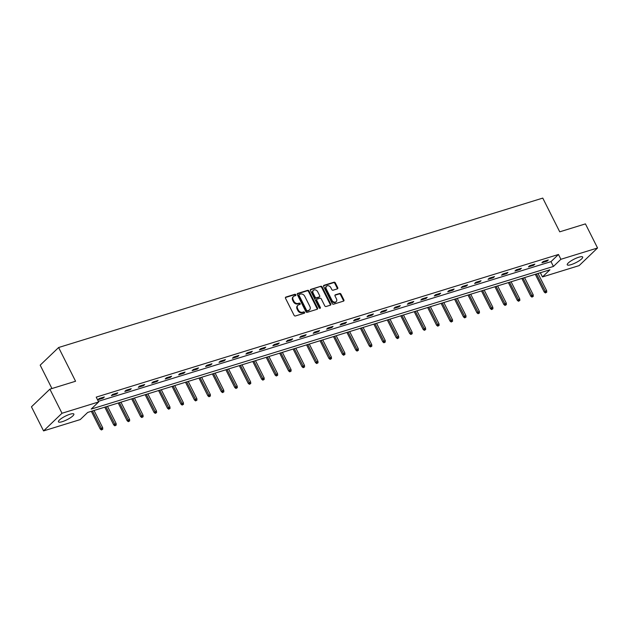 <?xml version="1.0" encoding="UTF-8"?>
<svg xmlns="http://www.w3.org/2000/svg" width="629" height="629" viewBox="0 0 629 629"><rect width="100%" height="100%" fill="white"/><g stroke="black" fill="none" stroke-linecap="round" stroke-linejoin="round"><path stroke-width="0.94" d="M295.795 294.765A0.763 0.598 46.2 0 0 294.875 294.286L285.881 297.061A1.085 0.849 46.2 0 0 285.511 298.272L294.073 315.294A1.085 0.849 46.2 0 0 295.394 315.978L304.389 313.203A0.763 0.598 46.2 0 0 303.721 311.882L302.557 312.236A3.475 2.72 46.2 0 1 298.327 310.05L297.611 308.627A3.475 2.72 46.2 0 1 297.918 305.277A3.475 2.72 46.2 0 1 298.799 304.766L299.962 304.405A0.763 0.598 46.2 0 0 299.294 303.084L298.13 303.445A3.475 2.72 46.2 0 1 293.9 301.252L293.185 299.836A3.475 2.72 46.2 0 1 293.491 296.487A3.475 2.72 46.2 0 1 294.372 295.968L295.536 295.614A0.763 0.598 46.2 0 0 295.795 294.765M295.386 295.661A0.763 0.598 46.2 0 0 294.372 294.765L285.417 297.525M304.232 313.25A0.763 0.598 46.2 0 0 303.225 312.354L302.062 312.715L302.557 312.236M299.805 304.46A0.763 0.598 46.2 0 0 298.799 303.563L297.635 303.917L298.13 303.445M571.085 264.644A8.641 1.966 -26.7 0 1 567.248 264.809A8.641 1.966 -26.7 0 1 570.707 261.106A8.641 1.966 -26.7 0 1 578.853 257.206A8.641 1.966 -26.7 0 1 582.69 257.041A8.641 1.966 -26.7 0 1 579.23 260.744A8.641 1.966 -26.7 0 1 571.085 264.644M62.263 421.674A8.641 1.966 -26.7 0 1 58.426 421.839A8.641 1.966 -26.7 0 1 61.886 418.136A8.641 1.966 -26.7 0 1 70.031 414.236A8.641 1.966 -26.7 0 1 73.868 414.079A8.641 1.966 -26.7 0 1 70.409 417.774A8.641 1.966 -26.7 0 1 62.263 421.674M337.356 288.876A1.085 0.849 46.2 0 0 337.726 287.673L335.328 282.893A1.085 0.849 46.2 0 0 334.007 282.209L324.014 285.291A1.085 0.849 46.2 0 0 323.644 286.502L332.206 303.524A1.085 0.849 46.2 0 0 333.527 304.208L343.52 301.126A1.085 0.849 46.2 0 0 343.89 299.923L340.989 294.152A1.085 0.849 46.2 0 0 339.668 293.468L335.391 294.789A1.085 0.849 46.2 0 0 335.021 295.992L336.46 298.854A2.909 2.272 46.2 0 1 336.201 301.653A2.909 2.272 46.2 0 1 331.931 300.253L326.294 289.041A2.909 2.272 46.2 0 1 326.545 286.242A2.909 2.272 46.2 0 1 330.823 287.65L331.758 289.513A1.085 0.849 46.2 0 0 333.079 290.197L337.356 288.876M43.566 430.904L31.45 406.814L49.88 389.17L75.574 381.245L58.615 347.515L542.772 198.096L559.731 231.826L585.434 223.893L597.55 247.983L579.12 265.619L542.473 276.933L549.943 269.778L87.69 412.443L80.221 419.59L43.566 430.904L61.996 413.261L98.643 401.955L91.174 409.102L553.426 266.444L560.895 259.29L597.55 247.983M49.88 389.17L61.996 413.261M98.336 401.326L551.004 261.625L558.473 254.478L96.221 397.135L98.643 401.955M558.473 254.478L560.895 259.29M308.996 291.023A1.085 0.849 46.2 0 0 307.675 290.339L297.69 293.421A1.085 0.849 46.2 0 0 297.32 294.624L305.883 311.654A1.085 0.849 46.2 0 0 307.204 312.338L317.189 309.256A1.085 0.849 46.2 0 0 317.559 308.045L308.996 291.023L308.501 291.494A1.085 0.849 46.2 0 0 307.18 290.81L297.226 293.885M310.852 289.356L320.837 286.274A1.085 0.849 46.2 0 1 322.166 286.958L330.728 303.98A1.085 0.849 46.2 0 1 330.351 305.191L326.081 306.512A1.085 0.849 46.2 0 1 324.761 305.828L321.285 298.924A1.085 0.849 46.2 0 0 319.964 298.232L317.126 299.113A1.085 0.849 46.2 0 0 316.757 300.316L320.373 307.51A0.763 0.598 46.2 0 1 319.186 307.872L310.482 290.567A1.085 0.849 46.2 0 1 310.852 289.356L310.404 289.788M58.615 347.515L40.185 365.158L51.948 388.533M97.92 399.761L103.093 398.165L104.343 396.97L99.17 398.566L97.92 399.761M111.372 395.61L116.546 394.013L117.796 392.818L112.622 394.414L111.372 395.61M124.825 391.458L130.006 389.854L131.249 388.667L126.075 390.263L124.825 391.458M138.286 387.307L143.459 385.703L144.701 384.516L139.528 386.112L138.286 387.307M151.738 383.147L156.912 381.551L158.154 380.364L152.981 381.96L151.738 383.147M165.191 378.996L170.365 377.4L171.607 376.213L166.433 377.809L165.191 378.996M178.644 374.845L183.817 373.249L185.06 372.061L179.886 373.657L178.644 374.845M192.097 370.693L197.27 369.097L198.512 367.902L193.339 369.506L192.097 370.693M205.549 366.542L210.723 364.946L211.973 363.751L206.792 365.355L205.549 366.542M219.002 362.39L224.176 360.794L225.426 359.599L220.252 361.195L219.002 362.39M232.455 358.239L237.628 356.643L238.878 355.448L233.705 357.044L232.455 358.239M245.908 354.088L251.089 352.492L252.331 351.297L247.158 352.893L245.908 354.088M259.36 349.936L264.542 348.34L265.784 347.145L260.61 348.741L259.36 349.936M272.821 345.785L277.994 344.189L279.237 342.994L274.063 344.59L272.821 345.785M286.274 341.633L291.447 340.037L292.689 338.842L287.516 340.438L286.274 341.633M299.726 337.482L304.9 335.878L306.142 334.691L300.969 336.287L299.726 337.482M313.179 333.323L318.353 331.727L319.595 330.539L314.421 332.136L313.179 333.323M326.632 329.171L331.805 327.575L333.055 326.388L327.874 327.984L326.632 329.171M340.085 325.02L345.258 323.424L346.508 322.237L341.335 323.833L340.085 325.02M353.537 320.869L358.711 319.273L359.961 318.085L354.787 319.681L353.537 320.869M366.99 316.717L372.164 315.121L373.414 313.926L368.24 315.53L366.99 316.717M380.443 312.566L385.624 310.97L386.866 309.775L381.693 311.379L380.443 312.566M393.903 308.414L399.077 306.818L400.319 305.623L395.146 307.219L393.903 308.414M407.356 304.263L412.53 302.667L413.772 301.472L408.598 303.068L407.356 304.263M420.809 300.112L425.982 298.516L427.225 297.32L422.051 298.917L420.809 300.112M434.262 295.96L439.435 294.364L440.677 293.169L435.504 294.765L434.262 295.96M447.714 291.809L452.888 290.213L454.138 289.018L448.957 290.614L447.714 291.809M461.167 287.657L466.341 286.061L467.591 284.866L462.409 286.462L461.167 287.657M474.62 283.506L479.793 281.902L481.043 280.715L475.87 282.311L474.62 283.506M488.073 279.347L493.246 277.751L494.496 276.563L489.323 278.16L488.073 279.347M501.525 275.195L506.707 273.599L507.949 272.412L502.775 274.008L501.525 275.195M514.986 271.044L520.159 269.448L521.402 268.261L516.228 269.857L514.986 271.044M528.439 266.893L533.612 265.296L534.854 264.109L529.681 265.705L528.439 266.893M541.891 262.741L547.065 261.145L548.307 259.95L543.134 261.554L541.891 262.741M540.358 272.734L542.473 276.933M551.004 261.625L553.426 266.444M103.093 398.165L102.747 397.465M116.546 394.013L116.2 393.314M130.006 389.854L129.653 389.162M143.459 385.703L143.105 385.003M156.912 381.551L156.558 380.852M170.365 377.4L170.011 376.7M183.817 373.249L183.464 372.549M197.27 369.097L196.916 368.397M210.723 364.946L210.369 364.246M224.176 360.794L223.83 360.095M237.628 356.643L237.282 355.943M251.089 352.492L250.735 351.792M264.542 348.34L264.188 347.64M277.994 344.189L277.641 343.489M291.447 340.037L291.093 339.338M304.9 335.878L304.546 335.186M318.353 331.727L317.999 331.027M331.805 327.575L331.452 326.876M345.258 323.424L344.912 322.724M358.711 319.273L358.365 318.573M372.164 315.121L371.818 314.421M385.624 310.97L385.27 310.27M399.077 306.818L398.723 306.119M412.53 302.667L412.176 301.967M425.982 298.516L425.629 297.816M439.435 294.364L439.081 293.664M452.888 290.213L452.534 289.513M466.341 286.061L465.995 285.362M479.793 281.902L479.447 281.21M493.246 277.751L492.9 277.051M506.707 273.599L506.353 272.9M520.159 269.448L519.806 268.748M533.612 265.296L533.258 264.597M547.065 261.145L546.711 260.445M293.491 296.487L292.996 296.959A3.475 2.72 46.2 0 0 292.689 300.308L293.185 299.836M297.635 303.917A3.475 2.72 46.2 0 1 293.405 301.731L292.689 300.308M297.918 305.277L297.415 305.757A3.475 2.72 46.2 0 0 297.116 309.106L297.611 308.627M302.062 312.715A3.475 2.72 46.2 0 1 297.832 310.529L297.116 309.106M317.15 309.264A1.085 0.849 46.2 0 0 317.063 308.524L308.501 291.494M299.286 294.458A0.763 0.598 46.2 0 0 299.027 295.3L306.543 310.246A0.763 0.598 46.2 0 0 307.471 310.726L308.697 310.349A3.475 2.72 46.2 0 0 309.578 309.83A3.475 2.72 46.2 0 0 309.885 306.48L304.743 296.267A3.475 2.72 46.2 0 0 300.513 294.073L299.286 294.458M298.791 294.93A0.763 0.598 46.2 0 0 298.531 295.779L299.027 295.3M309.578 309.83L309.083 310.309A3.475 2.72 46.2 0 1 308.194 310.82L306.968 311.198A0.763 0.598 46.2 0 1 306.04 310.718L298.531 295.779M310.388 289.82L320.837 286.274M330.319 305.199A1.085 0.849 46.2 0 0 330.225 304.46L321.663 287.437A1.085 0.849 46.2 0 0 320.342 286.753M316.631 299.585A1.085 0.849 46.2 0 0 316.261 300.796L319.87 307.982L320.373 307.51M319.957 308.375A0.763 0.598 46.2 0 0 319.87 307.982M317.684 291.754A2.909 2.272 46.2 0 0 313.407 290.354A2.909 2.272 46.2 0 0 313.156 293.153L315.137 297.1A1.085 0.849 46.2 0 0 316.458 297.784L319.296 296.912A1.085 0.849 46.2 0 0 319.666 295.709L317.684 291.754M313.407 290.354L312.904 290.834A2.909 2.272 46.2 0 0 312.652 293.633L313.156 293.153M319.571 296.754L319.076 297.226A1.085 0.849 46.2 0 1 318.801 297.391L315.962 298.264A1.085 0.849 46.2 0 1 314.642 297.58L312.652 293.633M326.545 286.242L326.05 286.722A2.909 2.272 46.2 0 0 325.791 289.521L326.294 289.041M336.201 301.653L335.705 302.132A2.909 2.272 46.2 0 1 331.428 300.733L325.791 289.521M343.481 301.142A1.085 0.849 46.2 0 0 343.387 300.395L340.486 294.631A1.085 0.849 46.2 0 0 339.165 293.947L334.927 295.253M337.317 288.892A1.085 0.849 46.2 0 0 337.23 288.153L334.825 283.372A1.085 0.849 46.2 0 0 333.504 282.688L323.558 285.763M101.403 429.969L102.763 429.23L101.403 429.969L100.231 429.017L102.676 427.681L94.028 410.485M101.898 429.497L92.479 410.965M100.231 429.017L91.331 411.319M102.676 427.681L102.763 429.23M114.855 425.817L116.216 425.078L114.855 425.817L113.684 424.866L116.129 423.529L107.48 406.334M115.359 425.346L105.931 406.814M113.684 424.866L104.784 407.167M116.129 423.529L116.216 425.078M128.308 421.666L129.668 420.927L128.308 421.666L127.137 420.715L129.582 419.378L120.941 402.183M128.811 421.194L119.384 402.654M127.137 420.715L118.236 403.016M129.582 419.378L129.668 420.927M141.761 417.514L143.121 416.775L141.761 417.514L140.589 416.563L143.042 415.226L134.394 398.023M142.264 417.035L132.837 398.503M140.589 416.563L131.689 398.865M143.042 415.226L143.121 416.775M155.221 413.363L156.582 412.624L155.221 413.363L154.042 412.412L156.495 411.067L147.846 393.872M155.717 412.883L146.29 394.352M154.042 412.412L145.142 394.705M156.495 411.067L156.582 412.624M168.674 409.212L170.034 408.465L168.674 409.212L167.495 408.252L169.948 406.916L161.299 389.721M169.17 408.732L159.742 390.2M167.495 408.252L158.594 390.554M169.948 406.916L170.034 408.465M182.127 405.06L183.487 404.313L182.127 405.06L180.948 404.101L183.401 402.764L174.752 385.569M182.622 404.581L173.203 386.049M180.948 404.101L172.047 386.403M183.401 402.764L183.487 404.313M195.58 400.909L196.94 400.162L195.58 400.909L194.408 399.95L196.853 398.613L188.205 381.418M196.075 400.429L186.656 381.897M194.408 399.95L185.5 382.251M196.853 398.613L196.94 400.162M209.032 396.757L210.393 396.011L209.032 396.757L207.861 395.798L210.306 394.462L201.657 377.266M209.528 396.278L200.108 377.746M207.861 395.798L198.961 378.1M210.306 394.462L210.393 396.011M222.485 392.606L223.845 391.859L222.485 392.606L221.314 391.647L223.759 390.31L215.11 373.115M222.981 392.126L213.561 373.595M221.314 391.647L212.413 373.948M223.759 390.31L223.845 391.859M235.938 388.455L237.298 387.708L235.938 388.455L234.766 387.495L237.212 386.159L228.563 368.964M236.441 387.975L227.014 369.443M234.766 387.495L225.866 369.797M237.212 386.159L237.298 387.708M249.391 384.303L250.751 383.556L249.391 384.303L248.219 383.344L250.664 382.007L242.016 364.812M249.894 383.824L240.467 365.292M248.219 383.344L239.319 365.646M250.664 382.007L250.751 383.556M262.843 380.144L264.204 379.405L262.843 380.144L261.672 379.193L264.125 377.856L255.476 360.661M263.347 379.672L253.919 361.14M261.672 379.193L252.772 361.494M264.125 377.856L264.204 379.405M276.304 375.993L277.664 375.254L276.304 375.993L275.125 375.041L277.578 373.705L268.929 356.509M276.799 375.521L267.372 356.989M275.125 375.041L266.224 357.343M277.578 373.705L277.664 375.254M289.757 371.841L291.117 371.102L289.757 371.841L288.577 370.89L291.03 369.553L282.382 352.358M290.252 371.369L280.825 352.838M288.577 370.89L279.677 353.191M291.03 369.553L291.117 371.102M303.209 367.69L304.57 366.951L303.209 367.69L302.03 366.738L304.483 365.402L295.834 348.207M303.705 367.218L294.278 348.678M302.03 366.738L293.13 349.04M304.483 365.402L304.57 366.951M316.662 363.538L318.022 362.799L316.662 363.538L315.491 362.587L317.936 361.25L309.287 344.047M317.158 363.059L307.738 344.527M315.491 362.587L306.582 344.889M317.936 361.25L318.022 362.799M330.115 359.387L331.475 358.648L330.115 359.387L328.943 358.436L331.389 357.091L322.74 339.896M330.61 358.907L321.191 340.375M328.943 358.436L320.035 340.729M331.389 357.091L331.475 358.648M343.568 355.236L344.928 354.489L343.568 355.236L342.396 354.276L344.841 352.94L336.193 335.744M344.063 354.756L334.644 336.224M342.396 354.276L333.496 336.578M344.841 352.94L344.928 354.489M357.02 351.084L358.381 350.337L357.02 351.084L355.849 350.125L358.294 348.788L349.645 331.593M357.524 350.605L348.096 332.073M355.849 350.125L346.949 332.427M358.294 348.788L358.381 350.337M370.473 346.933L371.833 346.186L370.473 346.933L369.302 345.974L371.747 344.637L363.098 327.442M370.976 346.453L361.549 327.921M369.302 345.974L360.401 328.275M371.747 344.637L371.833 346.186M383.926 342.781L385.286 342.034L383.926 342.781L382.754 341.822L385.207 340.486L376.559 323.29M384.429 342.302L375.002 323.77M382.754 341.822L373.854 324.124M385.207 340.486L385.286 342.034M397.386 338.63L398.747 337.883L397.386 338.63L396.207 337.671L398.66 336.334L390.011 319.139M397.882 338.15L388.455 319.618M396.207 337.671L387.307 319.972M398.66 336.334L398.747 337.883M410.839 334.479L412.199 333.732L410.839 334.479L409.66 333.519L412.113 332.183L403.464 314.987M411.335 333.999L401.907 315.467M409.66 333.519L400.759 315.821M412.113 332.183L412.199 333.732M424.292 330.327L425.652 329.58L424.292 330.327L423.113 329.368L425.566 328.031L416.917 310.836M424.787 329.848L415.36 311.316M423.113 329.368L414.212 311.669M425.566 328.031L425.652 329.58M437.745 326.168L439.105 325.429L437.745 326.168L436.573 325.217L439.018 323.88L430.37 306.685M438.24 325.696L428.821 307.164M436.573 325.217L427.665 307.518M439.018 323.88L439.105 325.429M451.197 322.017L452.558 321.277L451.197 322.017L450.026 321.065L452.471 319.729L443.822 302.533M451.693 321.545L442.273 303.013M450.026 321.065L441.118 303.367M452.471 319.729L452.558 321.277M464.65 317.865L466.01 317.126L464.65 317.865L463.479 316.914L465.924 315.577L457.275 298.382M465.146 317.393L455.726 298.861M463.479 316.914L454.578 299.215M465.924 315.577L466.01 317.126M478.103 313.714L479.463 312.975L478.103 313.714L476.931 312.762L479.377 311.426L470.728 294.23M478.606 313.242L469.179 294.702M476.931 312.762L468.031 295.064M479.377 311.426L479.463 312.975M491.556 309.562L492.916 308.823L491.556 309.562L490.384 308.611L492.829 307.274L484.181 290.071M492.059 309.083L482.632 290.551M490.384 308.611L481.484 290.913M492.829 307.274L492.916 308.823M505.008 305.411L506.369 304.672L505.008 305.411L503.837 304.46L506.29 303.115L497.641 285.92M505.512 304.931L496.084 286.399M503.837 304.46L494.937 286.753M506.29 303.115L506.369 304.672M518.469 301.26L519.829 300.513L518.469 301.26L517.29 300.3L519.743 298.964L511.094 281.768M518.964 300.78L509.537 282.248M517.29 300.3L508.389 282.602M519.743 298.964L519.829 300.513M531.922 297.108L533.282 296.361L531.922 297.108L530.742 296.149L533.195 294.812L524.547 277.617M532.417 296.629L522.99 278.097M530.742 296.149L521.842 278.45M533.195 294.812L533.282 296.361M545.374 292.957L546.735 292.21L545.374 292.957L544.195 291.998L546.648 290.661L537.999 273.466M545.87 292.477L536.443 273.945M544.195 291.998L535.295 274.299M546.648 290.661L546.735 292.21M294.372 294.765L294.875 294.286M303.225 312.354L303.721 311.882M298.799 303.563L299.294 303.084M293.405 301.731L293.9 301.252M297.832 310.529L298.327 310.05M285.432 297.493L285.881 297.061M317.063 308.524L317.559 308.045M297.242 293.845L297.69 293.421M307.18 290.81L307.675 290.339M306.04 310.718L306.543 310.246M306.968 311.198L307.471 310.726M308.194 310.82L308.697 310.349M321.663 287.437L322.166 286.958M330.225 304.46L330.728 303.98M316.261 300.796L316.757 300.316M314.642 297.58L315.137 297.1M315.962 298.264L316.458 297.784M318.801 297.391L319.296 296.912M331.428 300.733L331.931 300.253M334.942 295.213L335.391 294.789M339.165 293.947L339.668 293.468M340.486 294.631L340.989 294.152M343.387 300.395L343.89 299.923M323.565 285.723L324.014 285.291M333.504 282.688L334.007 282.209M334.825 283.372L335.328 282.893M337.23 288.153L337.726 287.673M298.594 295.048L299.089 294.569M316.356 299.75L316.851 299.27"/></g></svg>
